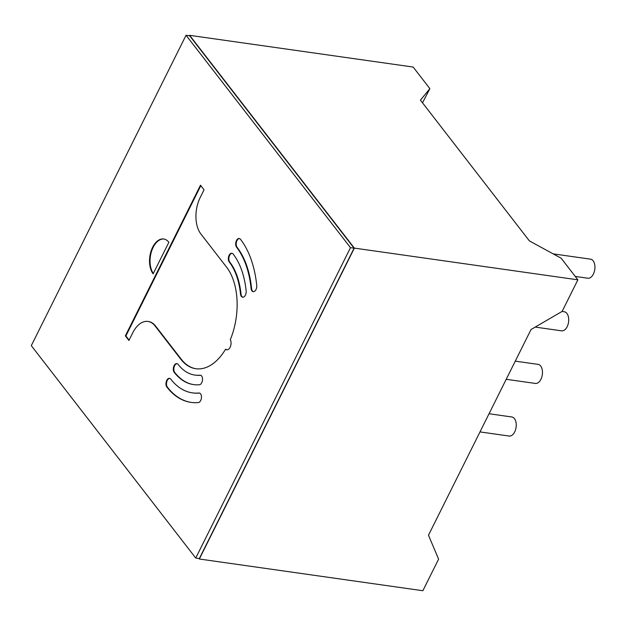 <?xml version="1.0" encoding="UTF-8"?>
<svg xmlns="http://www.w3.org/2000/svg" width="626" height="626" viewBox="0 0 626 626"><rect width="100%" height="100%" fill="white"/><g stroke="black" fill="none" stroke-linecap="round" stroke-linejoin="round"><path stroke-width="0.94" d="M489.047 413.747L511.865 416.986A9.625 5.634 98.1 0 1 514.689 431.917A9.625 5.634 98.1 0 1 509.157 436.048L479.993 431.909M515.276 361.139L538.094 364.379A9.625 5.634 98.1 0 1 540.919 379.309A9.625 5.634 98.1 0 1 535.387 383.441L506.223 379.301M562.038 311.451L564.323 311.771A9.625 5.634 98.1 0 1 567.148 326.702A9.625 5.634 98.1 0 1 561.616 330.833L535.207 327.085M553.141 253.859L590.553 259.164A9.625 5.634 98.1 0 1 593.378 274.094A9.625 5.634 98.1 0 1 587.845 278.226L575.247 276.434M198.958 558.517L199.342 559.01L354.355 248.107L189.647 35.338L189.443 35.745M354.355 248.107L577.876 279.83L561.154 258.225L529.4 240.9L420.429 100.137L429.882 88.657L413.16 67.052L189.647 35.338M199.342 559.01L422.863 590.733L438.599 559.167L428.489 535.207L531.044 329.511L562.132 311.396L577.876 279.83M422.503 102.813L429.882 88.657M174.083 365.678A4.812 2.817 -81.9 0 0 174.208 372.329A72.123 42.224 -81.9 0 0 193.559 384.599A72.123 42.224 -81.9 0 0 199.397 384.74A4.812 2.817 -81.9 0 0 202.511 380.029A4.812 2.817 -81.9 0 0 200.359 375.201A4.812 2.817 -81.9 0 0 199.968 375.193A62.498 36.59 98.1 0 1 194.905 375.076A62.498 36.59 98.1 0 1 178.144 364.434A4.812 2.817 -81.9 0 0 176.853 363.612A4.812 2.817 -81.9 0 0 174.083 365.678M177.103 363.675A4.812 2.817 -81.9 0 0 174.599 365.756A4.812 2.817 -81.9 0 0 174.724 372.4A72.123 42.224 -81.9 0 0 193.81 384.638M166.743 380.412A4.812 2.817 -81.9 0 0 166.868 387.056A90.089 52.741 -81.9 0 0 191.032 402.393A90.089 52.741 -81.9 0 0 198.325 402.565A4.812 2.817 -81.9 0 0 201.439 397.854A4.812 2.817 -81.9 0 0 199.287 393.026A4.812 2.817 -81.9 0 0 198.896 393.011A80.464 47.107 98.1 0 1 192.385 392.862A80.464 47.107 98.1 0 1 170.796 379.168A4.812 2.817 -81.9 0 0 169.505 378.347A4.812 2.817 -81.9 0 0 166.743 380.412M169.763 378.401A4.812 2.817 -81.9 0 0 167.259 380.483A4.812 2.817 -81.9 0 0 167.377 387.126A90.089 52.741 -81.9 0 0 191.29 402.424M236.456 240.58A4.812 2.817 -81.9 0 0 236.581 247.223A80.464 47.107 98.1 0 1 251.065 288.383A4.812 2.817 -81.9 0 0 253.217 291.661A4.812 2.817 -81.9 0 0 256.73 285.417A90.089 52.741 -81.9 0 0 240.517 239.335A4.812 2.817 -81.9 0 0 239.226 238.514A4.812 2.817 -81.9 0 0 236.456 240.58M239.476 238.576A4.812 2.817 -81.9 0 0 236.972 240.65A4.812 2.817 -81.9 0 0 237.097 247.301A80.464 47.107 98.1 0 1 251.582 288.453A4.812 2.817 -81.9 0 0 253.483 291.677M229.116 255.314A4.812 2.817 -81.9 0 0 229.233 261.958A62.498 36.59 98.1 0 1 240.486 293.923A4.812 2.817 -81.9 0 0 242.645 297.201A4.812 2.817 -81.9 0 0 246.151 290.957A72.123 42.224 -81.9 0 0 233.169 254.062A4.812 2.817 -81.9 0 0 231.878 253.248A4.812 2.817 -81.9 0 0 229.116 255.314M232.136 253.303A4.812 2.817 -81.9 0 0 229.632 255.385A4.812 2.817 -81.9 0 0 229.75 262.028A62.498 36.59 98.1 0 1 241.002 293.993A4.812 2.817 -81.9 0 0 242.904 297.217M152.642 247.254A19.25 11.268 -81.9 0 0 153.135 273.836L168.871 242.278A19.25 11.268 -81.9 0 0 163.707 238.999A19.25 11.268 -81.9 0 0 152.642 247.254M163.965 239.038A19.25 11.268 -81.9 0 0 153.159 247.325A19.25 11.268 -81.9 0 0 153.323 273.468M354.089 248.193L189.655 35.776L186.047 35.267L31.3 345.646L195.735 558.056L199.334 558.572L354.089 248.193L350.482 247.677L186.047 35.267M195.735 558.056L350.482 247.677M204.053 189.811L200.484 185.202L125.364 335.865L128.933 340.474L132.767 332.774A26.417 15.462 98.1 0 1 147.955 321.443A26.417 15.462 98.1 0 1 155.037 325.943L180.765 359.175A56.082 32.834 -81.9 0 0 195.813 368.722A56.082 32.834 -81.9 0 0 225.54 349.253A5.924 3.466 -81.9 0 0 226.69 349.793A5.924 3.466 -81.9 0 0 230.493 346.334A5.924 3.466 -81.9 0 0 230.321 339.652A56.082 32.834 -81.9 0 0 226.612 267.216L200.891 233.983A26.417 15.462 98.1 0 1 200.21 197.503L204.053 189.811M226.948 349.817A5.924 3.466 -81.9 0 1 226.056 349.324L225.54 349.253M148.213 321.482A26.417 15.462 98.1 0 1 148.472 321.521A26.417 15.462 98.1 0 1 155.553 326.013L181.282 359.246A56.082 32.834 -81.9 0 0 196.071 368.753M200.821 185.64L125.881 335.943L129.112 340.114M125.881 335.943L125.364 335.865M199.537 393.081A4.812 2.817 -81.9 0 0 199.412 393.089A80.464 47.107 98.1 0 1 192.902 392.932A80.464 47.107 98.1 0 1 192.644 392.893M200.61 375.256A4.812 2.817 -81.9 0 0 200.484 375.264A62.498 36.59 98.1 0 1 195.422 375.146A62.498 36.59 98.1 0 1 195.163 375.107M174.724 372.4L174.208 372.329M167.377 387.126L166.868 387.056M237.097 247.301L236.581 247.223M229.75 262.028L229.233 261.958M181.282 359.246L180.765 359.175M155.553 326.013L155.037 325.943M241.002 293.993L240.486 293.923M251.582 288.453L251.065 288.383M199.412 393.089L198.896 393.011M200.484 375.264L199.968 375.193M148.472 321.521L147.955 321.443M192.902 392.932L192.385 392.862M195.422 375.146L194.905 375.076"/></g></svg>
